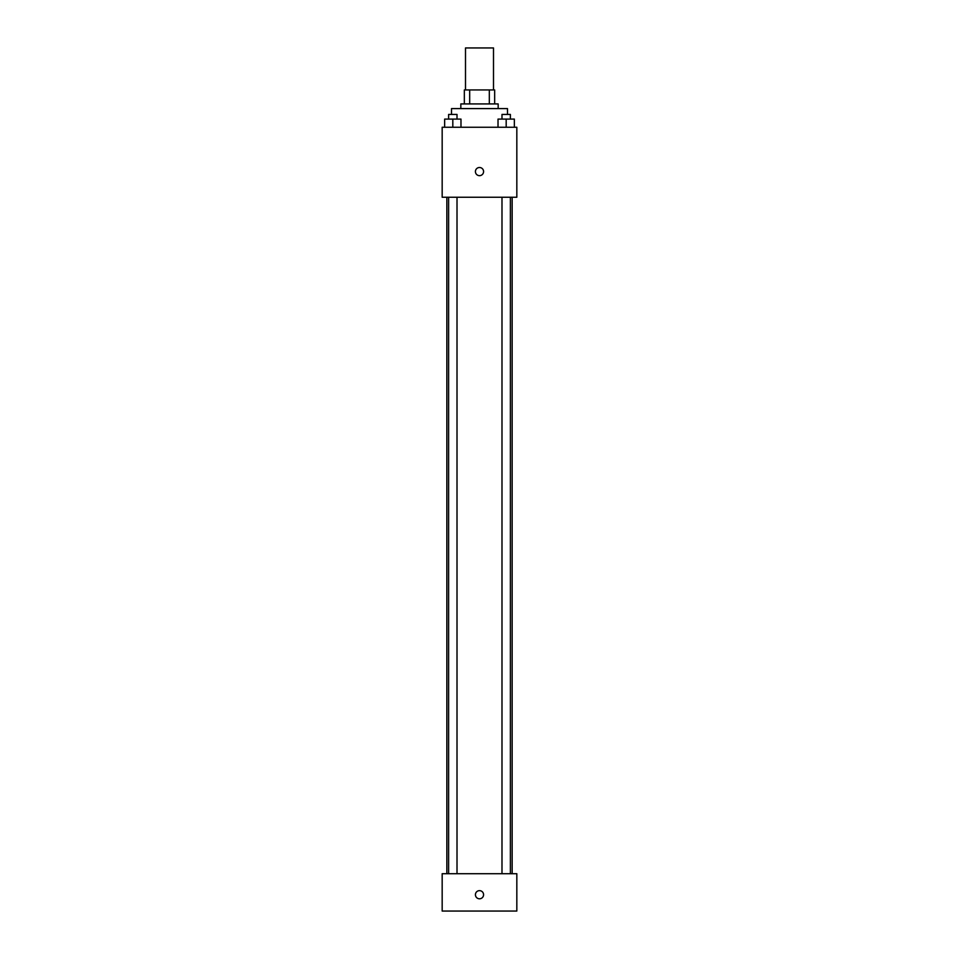<?xml version="1.0" encoding="UTF-8"?>
<svg xmlns="http://www.w3.org/2000/svg" width="959" height="959" viewBox="0 0 959 959"><rect width="100%" height="100%" fill="white"/><g stroke="black" fill="none" stroke-linecap="round" stroke-linejoin="round"><path stroke-width="1.44" d="M493.501 89.942L493.501 47.95L465.499 47.95L465.499 89.942M469.682 103.932L469.682 89.942L464.336 89.942L464.336 103.932L464.336 89.942M469.682 89.942L494.664 89.942L494.664 103.932M489.318 103.932L489.318 89.942M460.835 108.595L460.835 103.932L498.165 103.932L498.165 108.595M507.491 114.433L507.491 108.595L451.509 108.595L451.509 114.433M442.171 127.259L516.829 127.259L516.829 197.242L442.171 197.242L442.171 127.259M479.5 175.665A4.088 4.088 0 0 1 475.964 169.539A4.088 4.088 0 0 1 483.036 169.539A4.088 4.088 0 0 1 479.5 175.665M442.171 873.721L516.829 873.721L516.829 911.05L442.171 911.05L442.171 873.721M479.5 898.799A4.088 4.088 0 0 1 475.964 892.685A4.088 4.088 0 0 1 483.036 892.685A4.088 4.088 0 0 1 479.5 898.799M498.021 127.259L498.021 119.096L514.348 119.096L514.348 127.259L514.348 119.096M506.184 127.259L506.184 119.096M510.38 119.096L510.38 114.433L501.989 114.433L501.989 119.096M444.652 127.259L444.652 119.096L460.979 119.096L460.979 127.259L460.979 119.096M452.816 127.259L452.816 119.096M457.011 119.096L457.011 114.433L448.62 114.433L448.62 119.096M512.154 873.721L512.154 197.242M446.846 873.721L446.846 197.242M501.989 197.242L501.989 873.721M510.38 197.242L510.38 873.721M457.011 873.721L457.011 197.242M448.62 873.721L448.62 197.242"/></g></svg>
